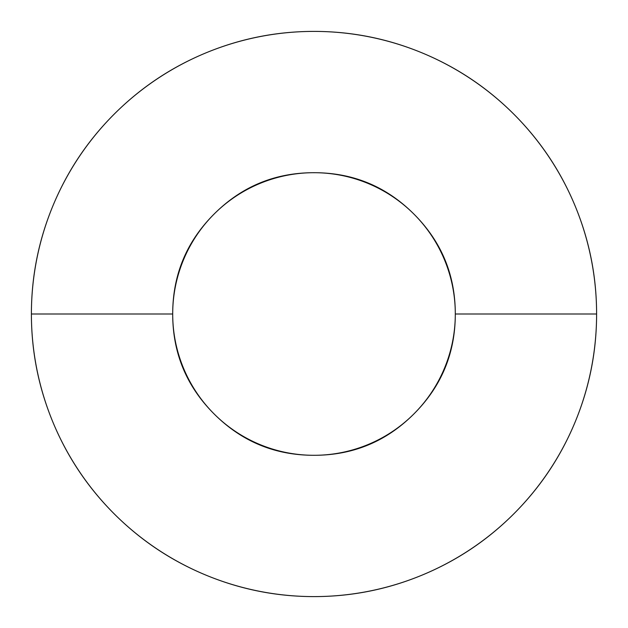 <?xml version="1.0" encoding="UTF-8"?>
<svg xmlns="http://www.w3.org/2000/svg" width="628" height="628" viewBox="0 0 628 628"><rect width="100%" height="100%" fill="white"/><g stroke="black" fill="none" stroke-linecap="round" stroke-linejoin="round"><path stroke-width="0.94" d="M172.7 314A141.3 141.3 0 0 1 314 172.7A141.3 141.3 0 0 1 455.3 314L596.6 314A282.6 282.6 0 0 0 314 31.4A282.6 282.6 0 0 0 31.4 314L172.7 314L31.4 314C31.4 276.524 38.567 240.477 52.909 205.851C67.251 171.232 87.677 140.672 114.17 114.17C140.672 87.677 171.232 67.251 205.851 52.909C240.477 38.567 276.524 31.4 314 31.4C351.476 31.4 387.523 38.567 422.149 52.909C456.768 67.251 487.328 87.677 513.83 114.17C540.323 140.672 560.749 171.232 575.091 205.851C589.433 240.477 596.6 276.524 596.6 314C596.6 351.476 589.433 387.523 575.091 422.149C560.749 456.768 540.323 487.328 513.83 513.83C487.328 540.323 456.768 560.749 422.149 575.091C387.523 589.433 351.476 596.6 314 596.6C276.524 596.6 240.477 589.433 205.851 575.091C171.232 560.749 140.672 540.323 114.17 513.83C87.677 487.328 67.251 456.768 52.909 422.149C38.567 387.523 31.4 351.476 31.4 314A282.6 282.6 0 0 0 314 596.6A282.6 282.6 0 0 0 596.6 314L455.3 314A141.3 141.3 0 0 1 314 455.3A141.3 141.3 0 0 1 172.7 314C172.7 353.022 186.492 386.322 214.085 413.915C241.678 441.508 274.978 455.3 314 455.3C353.022 455.3 386.322 441.508 413.915 413.915C441.508 386.322 455.3 353.022 455.3 314C455.3 274.978 441.508 241.678 413.915 214.085C386.322 186.492 353.022 172.7 314 172.7C274.978 172.7 241.678 186.492 214.085 214.085C186.492 241.678 172.7 274.978 172.7 314"/></g></svg>
